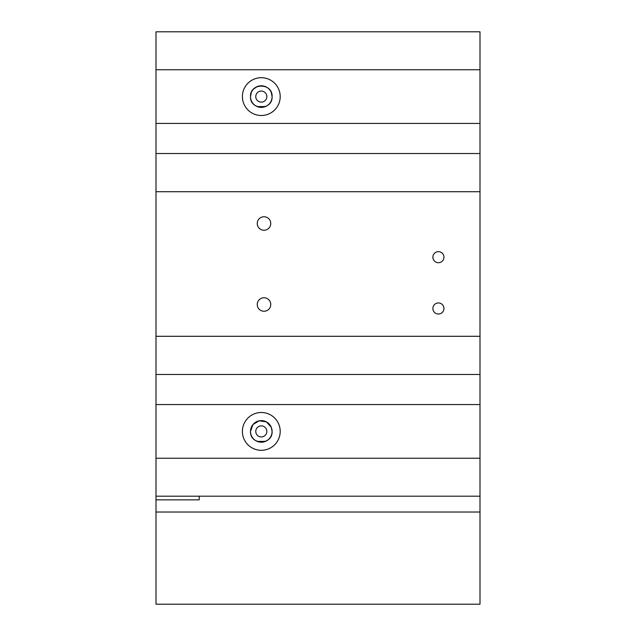 <?xml version="1.0" encoding="UTF-8"?>
<svg xmlns="http://www.w3.org/2000/svg" width="636" height="636" viewBox="0 0 636 636"><rect width="100%" height="100%" fill="white"/><g stroke="black" fill="none" stroke-linecap="round" stroke-linejoin="round"><path stroke-width="0.95" d="M270.753 304.501A6.75 6.75 0 0 0 264.004 297.751A6.75 6.75 0 0 0 257.246 304.501A6.75 6.75 0 0 0 264.004 311.25A6.75 6.75 0 0 0 270.753 304.501M270.753 223.498A6.75 6.75 0 0 0 264.004 216.749A6.75 6.75 0 0 0 257.246 223.498A6.75 6.75 0 0 0 264.004 230.248A6.75 6.75 0 0 0 270.753 223.498M443.952 308.484A5.533 5.533 0 0 0 438.419 302.943A5.533 5.533 0 0 0 432.885 308.484A5.533 5.533 0 0 0 438.419 314.017A5.533 5.533 0 0 0 443.952 308.484M443.952 257.183A5.533 5.533 0 0 0 438.419 251.649A5.533 5.533 0 0 0 432.885 257.183A5.533 5.533 0 0 0 438.419 262.716A5.533 5.533 0 0 0 443.952 257.183M266.834 96.6A5.533 5.533 0 0 0 261.301 91.067A5.533 5.533 0 0 0 255.767 96.6A5.533 5.533 0 0 0 261.301 102.134A5.533 5.533 0 0 0 266.834 96.6M266.834 431.399A5.533 5.533 0 0 0 261.301 425.866A5.533 5.533 0 0 0 255.767 431.399A5.533 5.533 0 0 0 261.301 436.932A5.533 5.533 0 0 0 266.834 431.399M271.27 427.257L272.097 431.399A10.796 10.796 0 0 0 261.301 420.603A10.796 10.796 0 0 0 250.497 431.399L251.331 427.241M253.677 423.751L257.183 421.414M271.27 427.241L266.412 421.883L259.178 420.809L252.961 424.538L250.497 431.399C249.829 445.343 272.772 445.327 272.097 431.399L271.89 429.268M271.27 92.459L272.097 96.6A10.796 10.796 0 0 0 261.301 85.796A10.796 10.796 0 0 0 250.497 96.6L251.331 92.435M253.677 88.953L257.183 86.615M272.097 96.6C272.772 82.664 249.829 82.664 250.497 96.6C249.829 110.545 272.772 110.529 272.097 96.6A10.796 10.796 0 0 1 261.301 107.397A10.796 10.796 0 0 1 250.497 96.6M280.198 431.399A18.897 18.897 0 0 0 261.301 412.502A18.897 18.897 0 0 0 242.403 431.399A18.897 18.897 0 0 0 261.301 450.304A18.897 18.897 0 0 0 280.198 431.399M280.198 96.6A18.897 18.897 0 0 0 261.301 77.703A18.897 18.897 0 0 0 242.403 96.6A18.897 18.897 0 0 0 261.301 115.498A18.897 18.897 0 0 0 280.198 96.6M479.997 496.199L479.997 374.477L156.003 374.477L156.003 604.2L479.997 604.2L479.997 496.199L156.003 496.199M156.003 374.477L156.003 336.293L479.997 336.293L479.997 191.706L156.003 191.706L156.003 336.293M156.003 191.706L156.003 153.522L479.997 153.522L479.997 123.44L156.003 123.44L156.003 153.522M479.997 123.44L479.997 31.8L156.003 31.8L156.003 123.44M479.997 69.761L156.003 69.761M479.997 404.56L156.003 404.56M479.997 458.238L156.003 458.238M156.003 499.848L199.203 499.848L199.203 496.199M479.997 153.522L479.997 191.706M479.997 336.293L479.997 374.477M265.443 106.57L257.175 106.586M265.443 441.376L257.175 441.384M250.497 431.399A10.796 10.796 0 0 0 261.301 442.203A10.796 10.796 0 0 0 272.097 431.399M479.997 512.02L156.003 512.02"/></g></svg>
